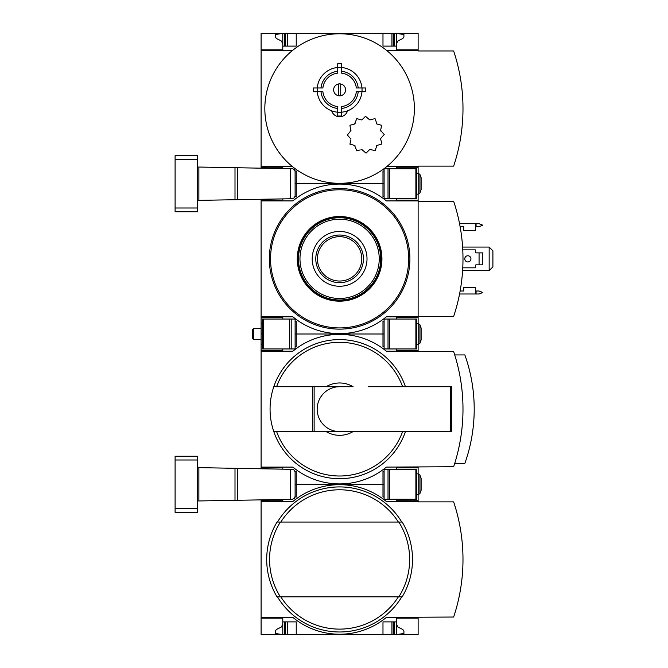 <?xml version="1.0" encoding="UTF-8"?>
<svg xmlns="http://www.w3.org/2000/svg" width="668" height="668" viewBox="0 0 668 668"><rect width="100%" height="100%" fill="white"/><g stroke="black" fill="none" stroke-linecap="round" stroke-linejoin="round"><path stroke-width="1" d="M418.126 617.399L418.126 634.6L261.096 634.6L261.096 617.399L292.876 617.399A73.321 73.321 0 0 0 386.346 617.399L453.639 617.032A182.013 182.013 0 0 0 453.639 501.868L418.126 501.868L418.126 494.771M418.126 501.501L386.346 501.501A73.321 73.321 0 0 0 292.876 501.501L261.096 501.501L261.096 617.399M261.096 501.501L261.096 499.873M282.781 618.15L261.096 618.15L282.781 618.15L282.781 634.6L275.299 633.481L275.299 631.193L276.352 629.506L281.094 627.194L282.781 624.505M282.781 500.75L261.096 500.75L282.781 500.75L282.781 499.497M384.1 497.009L382.981 497.009L382.981 484.3L384.1 484.3L295.114 484.3L296.241 484.3L296.241 471.591L295.039 471.591M418.126 618.15L396.441 618.15L396.441 621.891L382.981 621.891L382.981 634.6M296.241 634.6L296.241 621.891L282.781 621.891M396.441 621.891L396.441 634.6L403.915 633.481L403.915 631.193L402.862 629.506L398.12 627.194L396.441 624.505M396.441 499.255L396.441 500.75L418.126 500.75M295.039 497.009L296.241 497.009L296.241 484.3L382.981 484.3L382.981 471.591L384.1 471.591M391.949 634.6L391.949 621.891M287.265 634.6L287.265 621.891M339.611 486.914A72.536 72.536 0 0 1 401.76 522.059A72.536 72.536 0 0 0 277.454 522.059A72.536 72.536 0 0 1 339.611 486.914M401.76 596.841A72.536 72.536 0 0 1 277.454 596.841A72.536 72.536 0 0 0 401.76 596.841M398.838 596.841L277.02 596.841A72.904 72.904 0 0 1 277.02 522.059L398.838 522.059A70.04 70.04 0 0 1 398.838 596.841L402.194 596.841L398.838 596.841M402.194 522.059L398.838 522.059L402.194 522.059A72.904 72.904 0 0 1 402.194 596.841M277.02 596.841L280.376 596.841A70.04 70.04 0 0 1 280.376 522.059L277.02 522.059A72.904 72.904 0 0 0 277.02 596.841M261.096 468.727L261.096 467.099L292.876 467.099A73.321 73.321 0 0 0 386.346 467.099L453.639 466.732A182.013 182.013 0 0 0 453.639 351.568L418.126 351.568L418.126 344.471M418.126 351.201L386.346 351.201A73.321 73.321 0 0 0 292.876 351.201L261.096 351.201L261.096 467.099M261.096 351.201L261.096 344.279L262.591 344.279M282.781 467.85L261.096 467.85L282.781 467.85L282.781 469.103M282.781 350.45L261.096 350.45L282.781 350.45L282.781 348.955M384.1 346.709L382.981 346.709L382.981 334L384.1 334L295.114 334L296.241 334L296.241 321.291L295.114 321.291M405.434 431.586A69.539 69.539 0 0 1 273.788 431.586L353.088 431.586A26.169 26.169 0 0 1 326.126 431.586L312.691 431.586L312.691 386.714L273.788 386.714A69.539 69.539 0 0 0 273.788 431.586L276.627 431.586A66.858 66.858 0 0 0 402.587 431.586M353.088 431.586L368.135 431.586L353.088 431.586M418.126 473.829L418.126 467.099M418.126 467.85L396.441 467.85L396.441 469.345M396.441 348.955L396.441 350.45L418.126 350.45M295.114 346.709L296.241 346.709L296.241 334L382.981 334L382.981 321.291L384.1 321.291M314.135 431.586L314.135 386.714L326.126 386.714A26.169 26.169 0 0 1 353.088 386.714L273.788 386.714A69.539 69.539 0 0 1 405.434 386.714M368.135 386.714L451.768 386.714L451.768 431.586L368.135 431.586M454.724 463.367L464.861 463.367A161.89 161.89 0 0 0 464.861 354.933L454.724 354.933M314.135 386.714L312.691 386.714M339.611 431.586A22.436 22.436 0 0 1 317.175 409.15A22.436 22.436 0 0 1 339.611 386.714M198.605 500.958L292.175 499.33L294.262 498.437L295.114 496.341L295.097 471.934L294.262 470.163L292.834 469.353L198.605 467.642M175.099 508.599L175.099 512.339L197.536 512.339L197.536 508.599L175.099 508.599L175.099 456.261L197.536 456.261L197.536 508.599M290.446 499.363L290.446 469.237M415.88 499.255L416.632 499.255L416.632 469.345L415.88 469.345L415.88 499.255L384.1 499.255L384.1 469.345L415.88 469.345M418.176 494.771L416.632 494.771L418.176 494.771L418.176 473.829L419.93 475.065L419.93 493.535L418.176 494.771L419.93 493.535L421.116 490.279L421.116 478.321L419.93 475.065L418.176 473.829L416.632 473.829M261.096 344.279L261.096 316.799L292.876 316.799A73.321 73.321 0 0 0 386.346 316.799L418.126 316.799L418.126 194.171M418.126 200.901L386.346 200.901A73.321 73.321 0 0 0 292.876 200.901L261.096 200.901L261.096 316.799M261.096 200.901L261.096 199.273M282.781 317.55L261.096 317.55L282.781 317.55L282.781 319.045M282.781 200.149L261.096 200.149L282.781 200.149L282.781 198.897M384.1 196.409L382.981 196.409L382.981 183.7L384.1 183.7L295.114 183.7L296.241 183.7L296.241 170.991L295.039 170.991M418.126 323.529L418.126 316.799M418.126 317.55L396.441 317.55L396.441 319.045M396.441 198.655L396.441 200.149L418.126 200.149M295.039 196.409L296.241 196.409L296.241 183.7L382.981 183.7L382.981 170.991L384.1 170.991M418.126 316.432L453.639 316.432A182.013 182.013 0 0 0 453.639 201.268L418.126 201.268M339.611 217.351A41.499 41.499 0 0 1 375.55 279.6A41.499 41.499 0 0 1 303.664 279.6A41.499 41.499 0 0 1 339.611 217.351A41.499 41.499 0 0 0 298.103 258.85A41.499 41.499 0 0 0 339.611 300.349A41.499 41.499 0 0 0 381.111 258.85A41.499 41.499 0 0 0 339.611 217.351M339.611 188.56A70.29 70.29 0 0 1 400.483 293.995A70.29 70.29 0 0 1 278.74 293.995A70.29 70.29 0 0 1 339.611 188.56A70.29 70.29 0 0 1 400.483 293.995A70.29 70.29 0 0 1 278.74 293.995A70.29 70.29 0 0 1 339.611 188.56M339.611 231.445A27.405 27.405 0 0 1 363.342 272.552A27.405 27.405 0 0 1 315.872 272.552A27.405 27.405 0 0 1 339.611 231.445M339.611 217.726A41.124 41.124 0 0 1 375.224 279.416A41.124 41.124 0 0 1 303.99 279.416A41.124 41.124 0 0 1 339.611 217.726M339.611 235.027A23.823 23.823 0 0 1 360.244 270.765A23.823 23.823 0 0 1 318.978 270.765A23.823 23.823 0 0 1 339.611 235.027M339.611 236.664A22.186 22.186 0 0 1 358.825 269.939A22.186 22.186 0 0 1 320.398 269.939A22.186 22.186 0 0 1 339.611 236.664M460.127 291.006L463.734 291.006L463.734 287.265L475.324 287.265L475.324 293.995L459.567 293.995M459.567 223.705L475.324 223.705L475.324 230.435L463.734 230.435L463.734 226.694L460.127 226.694M462.765 267.826L475.324 267.826L475.324 265.58A0.751 0.751 0 0 1 476.075 264.829L482.805 264.829L482.805 252.871L476.075 252.871A0.751 0.751 0 0 1 475.324 252.12L475.324 249.874L462.765 249.874M489.16 247.076L492.9 250.809L492.9 266.891L489.16 270.624L489.16 247.076L462.607 247.076M462.607 270.624L489.16 270.624M475.324 291.006L479.065 291.006L482.805 292.5L479.065 293.995L475.324 293.995M475.324 226.694L479.065 226.694L482.805 225.199L479.065 223.705L475.324 223.705M467.85 255.769A3.081 3.081 0 0 1 470.522 260.395A3.081 3.081 0 0 1 465.178 260.395A3.081 3.081 0 0 1 467.85 255.769M479.065 252.871L479.065 264.829M415.88 348.955L416.632 348.955L416.632 319.045L415.88 319.045L415.88 348.955L384.1 348.955L384.1 319.045L415.88 319.045M252.496 338.459L252.496 329.541L253.64 328.389L253.64 339.611L252.496 338.459M261.096 339.611L253.64 339.611M418.176 323.529L419.93 324.765L419.93 343.235L421.116 339.979L421.116 328.021L419.93 324.765L418.176 323.529L416.632 323.529L418.176 323.529L418.176 344.471L416.632 344.471L418.176 344.471L419.93 343.235L418.176 344.471M262.591 348.955L262.591 319.045L295.114 319.045L295.114 348.955L262.591 348.955M261.096 323.721L262.591 323.721M261.096 334L262.591 334M347.51 110.855A8.233 8.233 0 0 1 331.704 110.855M292.35 50.601A74.774 74.774 0 0 1 386.864 50.601A74.774 74.774 0 0 1 339.611 183.324A74.774 74.774 0 0 1 292.35 50.601L261.096 50.601L261.096 166.499L292.35 166.499M350.057 131.755L347.352 134.986L350.925 139.086A0.751 0.751 0 0 0 350.733 138.368M360.227 119.547L356.796 118.628L354.566 124.039L349.949 125.275L350.733 131.078A0.751 0.751 0 0 0 350.925 130.352L350.608 129.174M349.949 125.275L350.875 125.033M362.131 119.672L361.413 119.864A0.751 0.751 0 0 0 362.131 119.672L365.513 116.29L369.429 119.672A0.751 0.751 0 0 0 370.147 119.864L368.561 118.804M373.579 118.946L370.147 119.864M383.34 133.592L380.635 130.352L381.612 125.275L376.986 124.039L375.474 119.814M381.871 125.734L381.628 126.661M380.635 139.086L380.827 138.368A0.751 0.751 0 0 0 380.635 139.086L381.871 143.703L380.635 139.086M375.541 149.365L376.986 145.407L380.426 144.48M369.429 149.774L370.147 149.574A0.751 0.751 0 0 0 369.429 149.774L366.047 153.147L362.131 149.774A0.751 0.751 0 0 0 361.413 149.574L362.808 150.45M350.675 140.013L349.949 144.163L354.566 145.407L356.796 150.818L360.227 149.891M355.1 145.933A0.751 0.751 0 0 0 354.566 145.407L353.389 145.09M317.25 87.984A22.436 22.436 0 0 1 337.741 67.501M337.741 112.207A22.436 22.436 0 0 1 317.25 91.725M321.007 87.984A18.696 18.696 0 0 1 337.741 71.259M337.741 112.291L337.741 106.579A16.825 16.825 0 0 1 322.886 91.725L317.175 91.725L317.175 87.984L322.886 87.984A16.825 16.825 0 0 1 337.741 73.138L337.741 67.426L341.482 67.426L341.482 73.138A16.825 16.825 0 0 1 356.328 87.984L362.039 87.984L362.039 91.725L356.328 91.725A16.825 16.825 0 0 1 341.482 106.579L341.482 112.291L337.741 112.291L337.741 116.032L341.482 116.032L337.741 116.032M337.741 108.458A18.696 18.696 0 0 1 321.007 91.725M341.482 67.501A22.436 22.436 0 0 1 361.964 87.984M361.964 91.725A22.436 22.436 0 0 1 341.482 112.207M341.482 71.259A18.696 18.696 0 0 1 358.207 87.984M358.207 91.725A18.696 18.696 0 0 1 341.482 108.458M338.484 83.976L338.484 95.733M261.096 168.127L261.096 166.499M261.096 50.601L261.096 33.4L282.781 33.4L275.299 34.519L275.299 36.807L276.352 38.493L281.094 40.806L282.781 43.495M418.126 173.229L418.126 166.132L453.639 166.132A182.013 182.013 0 0 0 453.639 50.968L418.126 50.968L418.126 33.4L282.781 33.4L282.781 46.109L296.241 46.109L296.241 33.4M418.126 167.25L396.441 167.25L396.441 168.745M282.781 167.25L261.096 167.25L282.781 167.25L282.781 168.503M282.781 49.849L261.096 49.849L282.781 49.849L282.781 46.109M382.981 33.4L382.981 46.109L396.441 46.109L396.441 49.849L418.126 49.849M396.441 43.495L398.12 40.806L402.862 38.493L403.915 36.807L403.915 34.519L396.441 33.4L396.441 46.109M386.864 166.499L418.126 166.499M418.126 50.601L386.864 50.601M391.949 46.109L391.949 33.4M287.265 46.109L287.265 33.4M340.73 95.733L340.73 83.976M339.611 83.876A5.979 5.979 0 0 1 344.788 92.844A5.979 5.979 0 0 1 334.426 92.844A5.979 5.979 0 0 1 339.611 83.876M362.039 91.725L365.78 91.725L365.78 87.984L362.039 87.984M317.175 91.725L313.434 91.725L313.434 87.984L317.175 87.984M341.482 112.291L341.482 116.032M337.741 67.426L337.741 63.685L341.482 63.685L341.482 67.426M370.147 149.574L375.224 150.55M376.986 145.407A0.751 0.751 0 0 0 376.46 145.933M381.612 144.163L381.871 143.703M380.827 138.368L384.209 134.46M380.635 130.352A0.751 0.751 0 0 0 380.827 131.078M376.46 123.513A0.751 0.751 0 0 0 376.986 124.039M375.224 118.896L374.765 118.628M354.566 124.039A0.751 0.751 0 0 0 355.1 123.513M198.605 200.358L292.175 198.73L294.262 197.837L295.114 195.741L295.097 171.334L294.262 169.563L292.834 168.753L198.605 167.042M175.099 207.998L175.099 211.739L197.536 211.739L197.536 207.998L175.099 207.998L175.099 155.661L197.536 155.661L197.536 207.998M290.446 198.763L290.446 168.637M415.88 198.655L416.632 198.655L416.632 168.745L415.88 168.745L415.88 198.655L384.1 198.655L384.1 168.745L415.88 168.745M421.116 189.679L419.93 192.935L421.116 189.679L421.116 177.721L419.93 174.465L418.176 173.229L416.632 173.229M419.93 192.935L418.176 194.171L416.632 194.171L418.176 194.171L418.176 173.229L419.93 174.465L419.93 192.935L418.176 194.171M394.571 634.6L394.571 621.891M393.819 634.6L393.819 621.891M285.395 634.6L285.395 621.891M284.651 634.6L284.651 621.891M280.827 522.059A69.664 69.664 0 0 1 398.387 522.059M398.387 596.841A69.664 69.664 0 0 1 280.827 596.841M276.627 386.714A66.858 66.858 0 0 1 402.587 386.714M450.332 431.586L450.332 386.714M198.872 500.958L198.872 467.642M235.002 500.324L235.002 468.276M237.407 500.282L237.407 468.318M197.536 460.001L175.099 460.001M388.024 469.345L388.024 499.255M389.603 469.345L389.603 499.255M339.611 216.516A42.334 42.334 0 0 1 376.268 280.017A42.334 42.334 0 0 1 302.946 280.017A42.334 42.334 0 0 1 339.611 216.516M339.611 189.779A69.071 69.071 0 0 1 399.422 293.386A69.071 69.071 0 0 1 279.792 293.386A69.071 69.071 0 0 1 339.611 189.779M339.611 219.221A39.629 39.629 0 0 1 373.93 278.665A39.629 39.629 0 0 1 305.284 278.665A39.629 39.629 0 0 1 339.611 219.221M476.075 226.694L476.075 223.705M476.075 293.995L476.075 291.006M388.024 319.045L388.024 348.955M389.603 319.045L389.603 348.955M263.334 348.955L263.334 319.045M291.198 348.955L291.198 319.045M289.611 348.955L289.611 319.045M393.819 46.109L393.819 33.4M394.571 46.109L394.571 33.4M284.651 46.109L284.651 33.4M285.395 46.109L285.395 33.4M198.872 200.358L198.872 167.042M235.002 199.724L235.002 167.676M237.407 199.682L237.407 167.718M197.536 159.401L175.099 159.401M388.024 168.745L388.024 198.655M389.603 168.745L389.603 198.655M261.096 328.389L253.64 328.389L252.496 329.541M421.116 177.721L419.93 174.465"/></g></svg>

